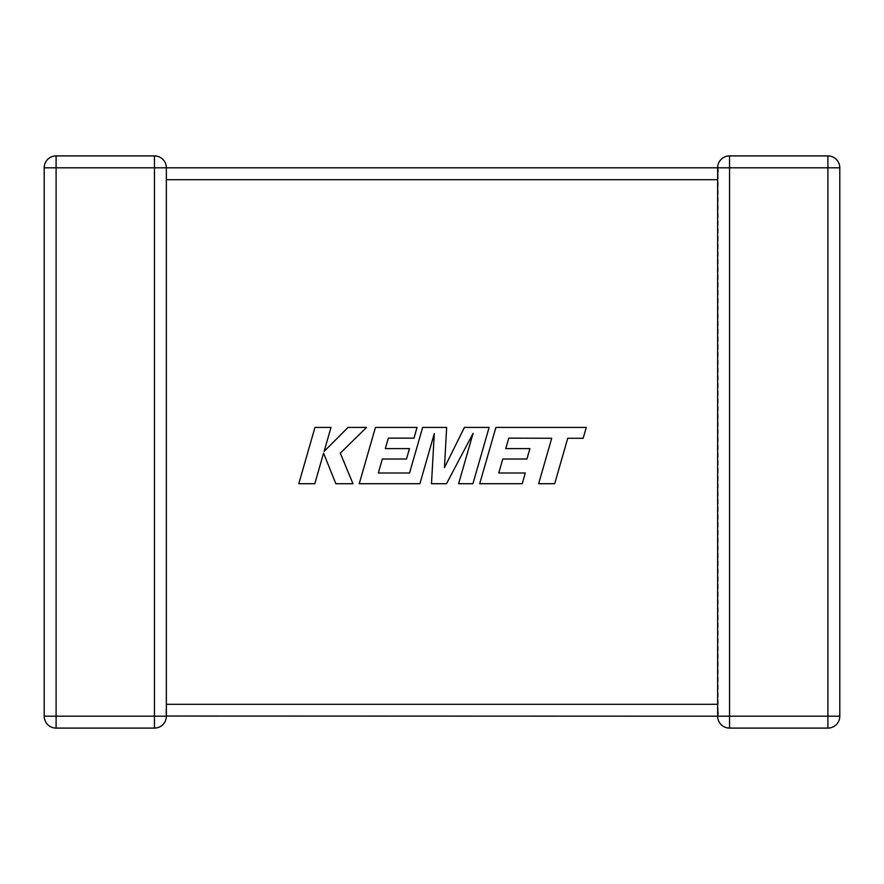 <?xml version="1.0" encoding="UTF-8"?>
<svg xmlns="http://www.w3.org/2000/svg" width="884" height="884" viewBox="0 0 884 884"><rect width="100%" height="100%" fill="white"/><g stroke="black" fill="none" stroke-linecap="round" stroke-linejoin="round"><path stroke-width="0.66" stroke-dasharray="4.42 3.31" d="M154.446 155.904L56.101 155.904L56.101 167.805L44.2 167.805L44.2 716.195A11.901 11.901 0 0 0 56.101 728.096L154.446 728.096A11.901 11.901 0 0 0 166.358 716.195L165.827 712.703L166.358 716.195L165.827 712.703L166.358 716.195L56.101 716.195L56.101 167.805L154.446 167.805L154.446 155.904A11.901 11.901 0 0 1 166.358 167.805L166.358 716.195L717.642 716.195L717.642 706.217M717.642 178.778L717.642 167.805L166.358 167.805L166.358 179.706L717.642 179.706L718.173 171.297L718.173 712.703L717.642 704.294L166.358 704.294L165.827 712.703L166.358 704.294M717.642 716.195L718.173 712.703L717.642 716.195L729.554 716.195L729.554 167.805L827.899 167.805L827.899 716.195L839.8 716.195A11.901 11.901 0 0 1 827.899 728.096L729.554 728.096A11.901 11.901 0 0 1 717.642 716.195L717.896 713.764M166.358 179.706L166.358 167.805L154.446 167.805L154.446 728.096M839.8 716.195L839.8 167.805A11.901 11.901 0 0 0 827.899 155.904L729.554 155.904A11.901 11.901 0 0 0 717.642 167.805L718.173 171.297M44.2 167.805A11.901 11.901 0 0 1 56.101 155.904A11.901 11.901 0 0 0 44.2 167.805M508.786 438.132L551.704 438.276L538.643 483.714L554.677 483.714L567.738 438.276L583.153 438.287L586.28 427.414L495.902 427.414L479.703 483.714L522.245 483.714L525.284 472.995L498.775 472.995L502.775 459.006L526.93 459.006L529.903 448.597L505.736 448.597L508.786 438.132M489.117 427.414L464.42 427.414L444.475 467.636L446.641 427.414L422.662 427.414L409.557 473.006L378.341 473.006L382.33 459.006L406.496 459.006L409.469 448.597L385.302 448.597L388.352 438.132L413.999 438.132L417.038 427.414L375.446 427.414L359.247 483.714L419.9 483.714L434.298 433.591L431.48 483.714L446.497 483.714L473.084 433.348L458.619 483.714L472.929 483.714L489.117 427.414M314.969 427.414L298.792 483.714L314.803 483.714L323.566 453.138L335.832 483.714L352.97 483.714L340.296 453.138L366.573 427.414L348.053 427.414L324.119 451.415L331.003 427.414L314.969 427.414M729.554 155.904L729.554 167.805L717.642 167.805M827.899 728.096L827.899 716.195L729.554 716.195L729.554 728.096M44.2 716.195L56.101 716.195L56.101 728.096A11.901 11.901 0 0 1 44.2 716.195M839.8 167.805L827.899 167.805L827.899 155.904"/><path stroke-width="1.33" d="M717.642 706.217L717.642 716.195L166.358 716.04M154.446 155.904L154.446 167.805L56.101 167.805L56.101 716.195L154.446 716.195L154.446 167.805L166.358 167.805L166.358 716.195A11.901 11.901 0 0 1 154.446 728.096L56.101 728.096A11.901 11.901 0 0 1 44.2 716.195L44.2 167.805A11.901 11.901 0 0 1 56.101 155.904L154.446 155.904A11.901 11.901 0 0 1 166.358 167.805L717.642 167.805L717.642 178.778M717.642 705.222L717.642 179.706L166.358 179.706M717.653 168.203L717.642 167.805A11.901 11.901 0 0 1 729.554 155.904L827.899 155.904A11.901 11.901 0 0 1 839.8 167.805L839.8 716.195L827.899 716.195L827.899 728.096L729.554 728.096A11.901 11.901 0 0 1 717.642 716.195A11.901 11.901 0 0 0 729.554 728.096L729.554 716.195L827.899 716.195L827.899 167.805L729.554 167.805L729.554 716.195L717.642 716.195L718.173 712.703M717.642 167.805L729.554 167.805L729.554 155.904A11.901 11.901 0 0 0 717.642 167.805L718.173 171.297M827.899 728.096A11.901 11.901 0 0 0 839.8 716.195A11.901 11.901 0 0 1 827.899 728.096M508.786 438.132L551.704 438.276L538.643 483.714L554.677 483.714L567.738 438.276L583.153 438.287L586.28 427.414L495.902 427.414L479.703 483.714L522.245 483.714L525.284 472.995L498.775 472.995L502.775 459.006L526.93 459.006L529.903 448.597L505.736 448.597L508.786 438.132M489.117 427.414L464.42 427.414L444.475 467.636L446.641 427.414L422.662 427.414L409.557 473.006L378.341 473.006L382.33 459.006L406.496 459.006L409.469 448.597L385.302 448.597L388.352 438.132L413.999 438.132L417.038 427.414L375.446 427.414L359.247 483.714L419.9 483.714L434.298 433.591L431.48 483.714L446.497 483.714L473.084 433.348L458.619 483.714L472.929 483.714L489.117 427.414M314.969 427.414L298.792 483.714L314.803 483.714L323.566 453.138L335.832 483.714L352.97 483.714L340.296 453.138L366.573 427.414L348.053 427.414L324.119 451.415L331.003 427.414L314.969 427.414M166.358 704.294L717.642 704.294M44.2 167.805L56.101 167.805L56.101 155.904M56.101 728.096L56.101 716.195L44.2 716.195M166.358 716.195L154.446 716.195L154.446 728.096M827.899 155.904L827.899 167.805L839.8 167.805A11.901 11.901 0 0 0 827.899 155.904"/></g></svg>
